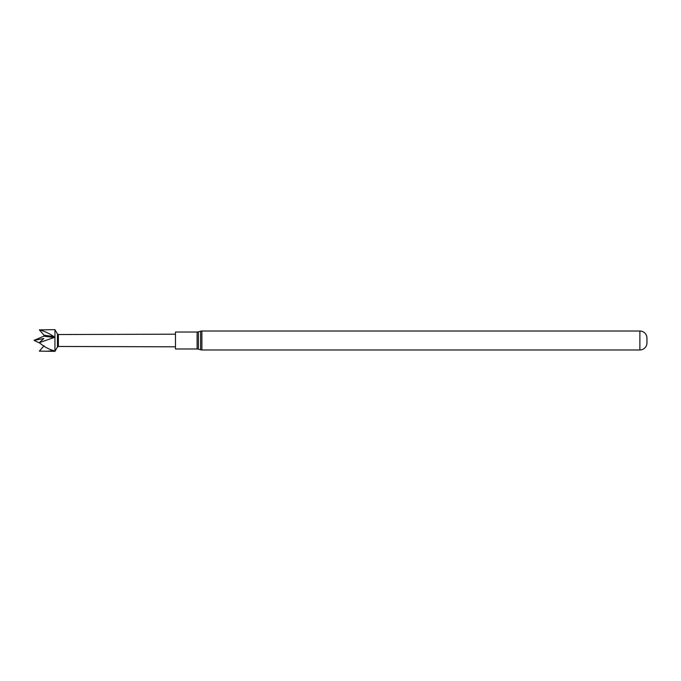 <?xml version="1.0" encoding="UTF-8"?>
<svg xmlns="http://www.w3.org/2000/svg" width="681" height="681" viewBox="0 0 681 681"><rect width="100%" height="100%" fill="white"/><g stroke="black" fill="none" stroke-linecap="round" stroke-linejoin="round"><path stroke-width="1.02" d="M46.129 351.345L53.773 350.579C48.743 349.319 43.933 346.663 39.362 342.62L54.131 337.538L53.773 336.508C48.743 333.154 43.933 330.94 39.362 329.868L54.931 329.655L54.931 351.345L39.362 351.132L44.052 345.761M175.485 346.816L58.379 346.467L57.434 347.012L54.931 351.345M58.379 346.467L58.379 334.533L57.434 333.988L54.931 329.655M58.379 334.533L175.485 334.184M200.597 349.796L198.401 349.166A4.716 4.716 0 0 0 197.107 348.987L175.485 348.987L175.485 332.013L197.107 332.013A4.716 4.716 0 0 0 198.401 331.834L200.597 331.204A4.716 4.716 0 0 1 201.891 331.026L639.876 331.026A7.074 7.074 0 0 1 646.95 338.099L646.95 342.901A7.074 7.074 0 0 1 639.876 349.974L201.891 349.974A4.716 4.716 0 0 1 200.597 349.796L200.597 331.204M646.95 342.901L646.95 338.099M57.434 347.012L57.434 333.988M39.362 342.62L43.822 338.508L34.05 340.347L43.822 336.184L44.052 335.239L39.362 329.868M34.05 340.347L40.017 343.233M53.773 336.508L44.052 335.239M54.131 337.538L43.822 336.184M198.401 349.166L198.401 331.834M197.107 348.987L197.107 332.013M639.876 349.974L639.876 331.026M201.891 349.974L201.891 331.026"/></g></svg>
